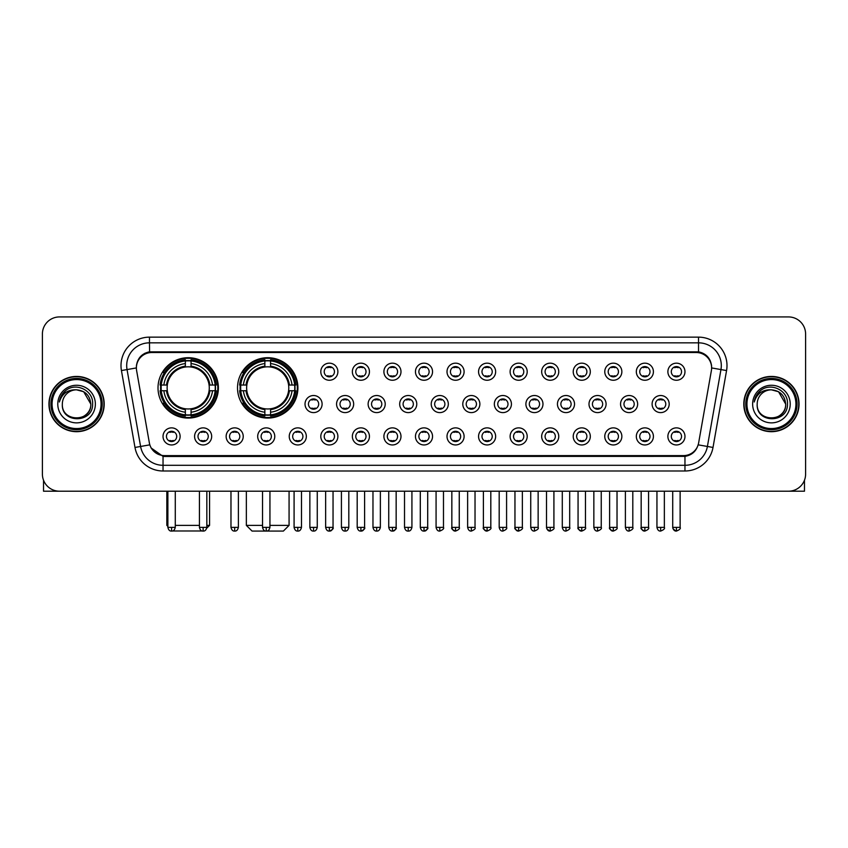 <?xml version="1.0" encoding="UTF-8"?>
<svg xmlns="http://www.w3.org/2000/svg" width="848" height="848" viewBox="0 0 848 848"><rect width="100%" height="100%" fill="white"/><g stroke="black" fill="none" stroke-linecap="round" stroke-linejoin="round"><path stroke-width="1.27" d="M237.525 387.886A30.189 30.189 0 0 0 267.714 418.075A30.189 30.189 0 0 0 297.902 387.886A30.189 30.189 0 0 0 267.714 357.708A30.189 30.189 0 0 0 237.525 387.886M158.014 387.886A30.189 30.189 0 0 0 188.203 418.075A30.189 30.189 0 0 0 218.392 387.886A30.189 30.189 0 0 0 188.203 357.708A30.189 30.189 0 0 0 158.014 387.886M211.671 436.413A8.544 8.544 0 0 1 203.128 444.956A8.544 8.544 0 0 1 194.584 436.413A8.544 8.544 0 0 1 203.128 427.869A8.544 8.544 0 0 1 211.671 436.413M197.997 436.413A5.13 5.13 0 0 0 203.128 441.543A5.13 5.13 0 0 0 208.258 436.413A5.13 5.13 0 0 0 203.128 431.293A5.13 5.13 0 0 0 197.997 436.413M243.228 436.413A8.544 8.544 0 0 1 234.684 444.956A8.544 8.544 0 0 1 226.14 436.413A8.544 8.544 0 0 1 234.684 427.869A8.544 8.544 0 0 1 243.228 436.413M229.554 436.413A5.13 5.13 0 0 0 234.684 441.543A5.13 5.13 0 0 0 239.804 436.413A5.13 5.13 0 0 0 234.684 431.293A5.13 5.13 0 0 0 229.554 436.413M274.773 436.413A8.544 8.544 0 0 1 266.23 444.956A8.544 8.544 0 0 1 257.686 436.413A8.544 8.544 0 0 1 266.23 427.869A8.544 8.544 0 0 1 274.773 436.413M261.11 436.413A5.13 5.13 0 0 0 266.23 441.543A5.13 5.13 0 0 0 271.36 436.413A5.13 5.13 0 0 0 266.23 431.293A5.13 5.13 0 0 0 261.11 436.413M306.329 436.413A8.544 8.544 0 0 1 297.786 444.956A8.544 8.544 0 0 1 289.242 436.413A8.544 8.544 0 0 1 297.786 427.869A8.544 8.544 0 0 1 306.329 436.413M292.666 436.413A5.13 5.13 0 0 0 297.786 441.543A5.13 5.13 0 0 0 302.916 436.413A5.13 5.13 0 0 0 297.786 431.293A5.13 5.13 0 0 0 292.666 436.413M337.886 436.413A8.544 8.544 0 0 1 329.342 444.956A8.544 8.544 0 0 1 320.798 436.413A8.544 8.544 0 0 1 329.342 427.869A8.544 8.544 0 0 1 337.886 436.413M324.212 436.413A5.13 5.13 0 0 0 329.342 441.543A5.13 5.13 0 0 0 334.462 436.413A5.13 5.13 0 0 0 329.342 431.293A5.13 5.13 0 0 0 324.212 436.413M369.442 436.413A8.544 8.544 0 0 1 360.898 444.956A8.544 8.544 0 0 1 352.355 436.413A8.544 8.544 0 0 1 360.898 427.869A8.544 8.544 0 0 1 369.442 436.413M355.768 436.413A5.13 5.13 0 0 0 360.898 441.543A5.13 5.13 0 0 0 366.018 436.413A5.13 5.13 0 0 0 360.898 431.293A5.13 5.13 0 0 0 355.768 436.413M400.987 436.413A8.544 8.544 0 0 1 392.444 444.956A8.544 8.544 0 0 1 383.9 436.413A8.544 8.544 0 0 1 392.444 427.869A8.544 8.544 0 0 1 400.987 436.413M387.324 436.413A5.13 5.13 0 0 0 392.444 441.543A5.13 5.13 0 0 0 397.574 436.413A5.13 5.13 0 0 0 392.444 431.293A5.13 5.13 0 0 0 387.324 436.413M432.544 436.413A8.544 8.544 0 0 1 424 444.956A8.544 8.544 0 0 1 415.456 436.413A8.544 8.544 0 0 1 424 427.869A8.544 8.544 0 0 1 432.544 436.413M418.87 436.413A5.13 5.13 0 0 0 424 441.543A5.13 5.13 0 0 0 429.13 436.413A5.13 5.13 0 0 0 424 431.293A5.13 5.13 0 0 0 418.87 436.413M464.1 436.413A8.544 8.544 0 0 1 455.556 444.956A8.544 8.544 0 0 1 447.013 436.413A8.544 8.544 0 0 1 455.556 427.869A8.544 8.544 0 0 1 464.1 436.413M450.426 436.413A5.13 5.13 0 0 0 455.556 441.543A5.13 5.13 0 0 0 460.676 436.413A5.13 5.13 0 0 0 455.556 431.293A5.13 5.13 0 0 0 450.426 436.413M495.645 436.413A8.544 8.544 0 0 1 487.102 444.956A8.544 8.544 0 0 1 478.558 436.413A8.544 8.544 0 0 1 487.102 427.869A8.544 8.544 0 0 1 495.645 436.413M481.982 436.413A5.13 5.13 0 0 0 487.102 441.543A5.13 5.13 0 0 0 492.232 436.413A5.13 5.13 0 0 0 487.102 431.293A5.13 5.13 0 0 0 481.982 436.413M527.202 436.413A8.544 8.544 0 0 1 518.658 444.956A8.544 8.544 0 0 1 510.114 436.413A8.544 8.544 0 0 1 518.658 427.869A8.544 8.544 0 0 1 527.202 436.413M513.538 436.413A5.13 5.13 0 0 0 518.658 441.543A5.13 5.13 0 0 0 523.788 436.413A5.13 5.13 0 0 0 518.658 431.293A5.13 5.13 0 0 0 513.538 436.413M558.758 436.413A8.544 8.544 0 0 1 550.214 444.956A8.544 8.544 0 0 1 541.671 436.413A8.544 8.544 0 0 1 550.214 427.869A8.544 8.544 0 0 1 558.758 436.413M545.084 436.413A5.13 5.13 0 0 0 550.214 441.543A5.13 5.13 0 0 0 555.334 436.413A5.13 5.13 0 0 0 550.214 431.293A5.13 5.13 0 0 0 545.084 436.413M590.314 436.413A8.544 8.544 0 0 1 581.77 444.956A8.544 8.544 0 0 1 573.227 436.413A8.544 8.544 0 0 1 581.77 427.869A8.544 8.544 0 0 1 590.314 436.413M576.64 436.413A5.13 5.13 0 0 0 581.77 441.543A5.13 5.13 0 0 0 586.89 436.413A5.13 5.13 0 0 0 581.77 431.293A5.13 5.13 0 0 0 576.64 436.413M621.86 436.413A8.544 8.544 0 0 1 613.316 444.956A8.544 8.544 0 0 1 604.772 436.413A8.544 8.544 0 0 1 613.316 427.869A8.544 8.544 0 0 1 621.86 436.413M608.196 436.413A5.13 5.13 0 0 0 613.316 441.543A5.13 5.13 0 0 0 618.446 436.413A5.13 5.13 0 0 0 613.316 431.293A5.13 5.13 0 0 0 608.196 436.413M653.416 436.413A8.544 8.544 0 0 1 644.872 444.956A8.544 8.544 0 0 1 636.329 436.413A8.544 8.544 0 0 1 644.872 427.869A8.544 8.544 0 0 1 653.416 436.413M639.742 436.413A5.13 5.13 0 0 0 644.872 441.543A5.13 5.13 0 0 0 650.003 436.413A5.13 5.13 0 0 0 644.872 431.293A5.13 5.13 0 0 0 639.742 436.413M684.972 436.413A8.544 8.544 0 0 1 676.428 444.956A8.544 8.544 0 0 1 667.885 436.413A8.544 8.544 0 0 1 676.428 427.869A8.544 8.544 0 0 1 684.972 436.413M671.298 436.413A5.13 5.13 0 0 0 676.428 441.543A5.13 5.13 0 0 0 681.548 436.413A5.13 5.13 0 0 0 676.428 431.293A5.13 5.13 0 0 0 671.298 436.413M180.115 436.413A8.544 8.544 0 0 1 171.572 444.956A8.544 8.544 0 0 1 163.028 436.413A8.544 8.544 0 0 1 171.572 427.869A8.544 8.544 0 0 1 180.115 436.413M166.452 436.413A5.13 5.13 0 0 0 171.572 441.543A5.13 5.13 0 0 0 176.702 436.413A5.13 5.13 0 0 0 171.572 431.293A5.13 5.13 0 0 0 166.452 436.413M322.102 404.061A8.544 8.544 0 0 1 313.559 412.605A8.544 8.544 0 0 1 305.026 404.061A8.544 8.544 0 0 1 313.559 395.518A8.544 8.544 0 0 1 322.102 404.061M308.439 404.061A5.13 5.13 0 0 0 313.559 409.192A5.13 5.13 0 0 0 318.689 404.061A5.13 5.13 0 0 0 313.559 398.942A5.13 5.13 0 0 0 308.439 404.061M353.658 404.061A8.544 8.544 0 0 1 345.115 412.605A8.544 8.544 0 0 1 336.571 404.061A8.544 8.544 0 0 1 345.115 395.518A8.544 8.544 0 0 1 353.658 404.061M339.995 404.061A5.13 5.13 0 0 0 345.115 409.192A5.13 5.13 0 0 0 350.245 404.061A5.13 5.13 0 0 0 345.115 398.942A5.13 5.13 0 0 0 339.995 404.061M385.215 404.061A8.544 8.544 0 0 1 376.671 412.605A8.544 8.544 0 0 1 368.127 404.061A8.544 8.544 0 0 1 376.671 395.518A8.544 8.544 0 0 1 385.215 404.061M371.541 404.061A5.13 5.13 0 0 0 376.671 409.192A5.13 5.13 0 0 0 381.801 404.061A5.13 5.13 0 0 0 376.671 398.942A5.13 5.13 0 0 0 371.541 404.061M416.771 404.061A8.544 8.544 0 0 1 408.227 412.605A8.544 8.544 0 0 1 399.684 404.061A8.544 8.544 0 0 1 408.227 395.518A8.544 8.544 0 0 1 416.771 404.061M403.097 404.061A5.13 5.13 0 0 0 408.227 409.192A5.13 5.13 0 0 0 413.347 404.061A5.13 5.13 0 0 0 408.227 398.942A5.13 5.13 0 0 0 403.097 404.061M448.316 404.061A8.544 8.544 0 0 1 439.773 412.605A8.544 8.544 0 0 1 431.229 404.061A8.544 8.544 0 0 1 439.773 395.518A8.544 8.544 0 0 1 448.316 404.061M434.653 404.061A5.13 5.13 0 0 0 439.773 409.192A5.13 5.13 0 0 0 444.903 404.061A5.13 5.13 0 0 0 439.773 398.942A5.13 5.13 0 0 0 434.653 404.061M479.873 404.061A8.544 8.544 0 0 1 471.329 412.605A8.544 8.544 0 0 1 462.785 404.061A8.544 8.544 0 0 1 471.329 395.518A8.544 8.544 0 0 1 479.873 404.061M466.199 404.061A5.13 5.13 0 0 0 471.329 409.192A5.13 5.13 0 0 0 476.459 404.061A5.13 5.13 0 0 0 471.329 398.942A5.13 5.13 0 0 0 466.199 404.061M511.429 404.061A8.544 8.544 0 0 1 502.885 412.605A8.544 8.544 0 0 1 494.342 404.061A8.544 8.544 0 0 1 502.885 395.518A8.544 8.544 0 0 1 511.429 404.061M497.755 404.061A5.13 5.13 0 0 0 502.885 409.192A5.13 5.13 0 0 0 508.005 404.061A5.13 5.13 0 0 0 502.885 398.942A5.13 5.13 0 0 0 497.755 404.061M542.974 404.061A8.544 8.544 0 0 1 534.441 412.605A8.544 8.544 0 0 1 525.898 404.061A8.544 8.544 0 0 1 534.441 395.518A8.544 8.544 0 0 1 542.974 404.061M529.311 404.061A5.13 5.13 0 0 0 534.441 409.192A5.13 5.13 0 0 0 539.561 404.061A5.13 5.13 0 0 0 534.441 398.942A5.13 5.13 0 0 0 529.311 404.061M574.531 404.061A8.544 8.544 0 0 1 565.987 412.605A8.544 8.544 0 0 1 557.443 404.061A8.544 8.544 0 0 1 565.987 395.518A8.544 8.544 0 0 1 574.531 404.061M560.867 404.061A5.13 5.13 0 0 0 565.987 409.192A5.13 5.13 0 0 0 571.117 404.061A5.13 5.13 0 0 0 565.987 398.942A5.13 5.13 0 0 0 560.867 404.061M606.087 404.061A8.544 8.544 0 0 1 597.543 412.605A8.544 8.544 0 0 1 589 404.061A8.544 8.544 0 0 1 597.543 395.518A8.544 8.544 0 0 1 606.087 404.061M592.413 404.061A5.13 5.13 0 0 0 597.543 409.192A5.13 5.13 0 0 0 602.674 404.061A5.13 5.13 0 0 0 597.543 398.942A5.13 5.13 0 0 0 592.413 404.061M637.643 404.061A8.544 8.544 0 0 1 629.099 412.605A8.544 8.544 0 0 1 620.556 404.061A8.544 8.544 0 0 1 629.099 395.518A8.544 8.544 0 0 1 637.643 404.061M623.969 404.061A5.13 5.13 0 0 0 629.099 409.192A5.13 5.13 0 0 0 634.219 404.061A5.13 5.13 0 0 0 629.099 398.942A5.13 5.13 0 0 0 623.969 404.061M669.189 404.061A8.544 8.544 0 0 1 660.645 412.605A8.544 8.544 0 0 1 652.101 404.061A8.544 8.544 0 0 1 660.645 395.518A8.544 8.544 0 0 1 669.189 404.061M655.525 404.061A5.13 5.13 0 0 0 660.645 409.192A5.13 5.13 0 0 0 665.775 404.061A5.13 5.13 0 0 0 660.645 398.942A5.13 5.13 0 0 0 655.525 404.061M337.886 371.71A8.544 8.544 0 0 1 329.342 380.254A8.544 8.544 0 0 1 320.798 371.71A8.544 8.544 0 0 1 329.342 363.167A8.544 8.544 0 0 1 337.886 371.71M324.212 371.71A5.13 5.13 0 0 0 329.342 376.841A5.13 5.13 0 0 0 334.462 371.71A5.13 5.13 0 0 0 329.342 366.59A5.13 5.13 0 0 0 324.212 371.71M369.442 371.71A8.544 8.544 0 0 1 360.898 380.254A8.544 8.544 0 0 1 352.355 371.71A8.544 8.544 0 0 1 360.898 363.167A8.544 8.544 0 0 1 369.442 371.71M355.768 371.71A5.13 5.13 0 0 0 360.898 376.841A5.13 5.13 0 0 0 366.018 371.71A5.13 5.13 0 0 0 360.898 366.59A5.13 5.13 0 0 0 355.768 371.71M400.987 371.71A8.544 8.544 0 0 1 392.444 380.254A8.544 8.544 0 0 1 383.9 371.71A8.544 8.544 0 0 1 392.444 363.167A8.544 8.544 0 0 1 400.987 371.71M387.324 371.71A5.13 5.13 0 0 0 392.444 376.841A5.13 5.13 0 0 0 397.574 371.71A5.13 5.13 0 0 0 392.444 366.59A5.13 5.13 0 0 0 387.324 371.71M432.544 371.71A8.544 8.544 0 0 1 424 380.254A8.544 8.544 0 0 1 415.456 371.71A8.544 8.544 0 0 1 424 363.167A8.544 8.544 0 0 1 432.544 371.71M418.87 371.71A5.13 5.13 0 0 0 424 376.841A5.13 5.13 0 0 0 429.13 371.71A5.13 5.13 0 0 0 424 366.59A5.13 5.13 0 0 0 418.87 371.71M464.1 371.71A8.544 8.544 0 0 1 455.556 380.254A8.544 8.544 0 0 1 447.013 371.71A8.544 8.544 0 0 1 455.556 363.167A8.544 8.544 0 0 1 464.1 371.71M450.426 371.71A5.13 5.13 0 0 0 455.556 376.841A5.13 5.13 0 0 0 460.676 371.71A5.13 5.13 0 0 0 455.556 366.59A5.13 5.13 0 0 0 450.426 371.71M495.645 371.71A8.544 8.544 0 0 1 487.102 380.254A8.544 8.544 0 0 1 478.558 371.71A8.544 8.544 0 0 1 487.102 363.167A8.544 8.544 0 0 1 495.645 371.71M481.982 371.71A5.13 5.13 0 0 0 487.102 376.841A5.13 5.13 0 0 0 492.232 371.71A5.13 5.13 0 0 0 487.102 366.59A5.13 5.13 0 0 0 481.982 371.71M527.202 371.71A8.544 8.544 0 0 1 518.658 380.254A8.544 8.544 0 0 1 510.114 371.71A8.544 8.544 0 0 1 518.658 363.167A8.544 8.544 0 0 1 527.202 371.71M513.538 371.71A5.13 5.13 0 0 0 518.658 376.841A5.13 5.13 0 0 0 523.788 371.71A5.13 5.13 0 0 0 518.658 366.59A5.13 5.13 0 0 0 513.538 371.71M558.758 371.71A8.544 8.544 0 0 1 550.214 380.254A8.544 8.544 0 0 1 541.671 371.71A8.544 8.544 0 0 1 550.214 363.167A8.544 8.544 0 0 1 558.758 371.71M545.084 371.71A5.13 5.13 0 0 0 550.214 376.841A5.13 5.13 0 0 0 555.334 371.71A5.13 5.13 0 0 0 550.214 366.59A5.13 5.13 0 0 0 545.084 371.71M590.314 371.71A8.544 8.544 0 0 1 581.77 380.254A8.544 8.544 0 0 1 573.227 371.71A8.544 8.544 0 0 1 581.77 363.167A8.544 8.544 0 0 1 590.314 371.71M576.64 371.71A5.13 5.13 0 0 0 581.77 376.841A5.13 5.13 0 0 0 586.89 371.71A5.13 5.13 0 0 0 581.77 366.59A5.13 5.13 0 0 0 576.64 371.71M621.86 371.71A8.544 8.544 0 0 1 613.316 380.254A8.544 8.544 0 0 1 604.772 371.71A8.544 8.544 0 0 1 613.316 363.167A8.544 8.544 0 0 1 621.86 371.71M608.196 371.71A5.13 5.13 0 0 0 613.316 376.841A5.13 5.13 0 0 0 618.446 371.71A5.13 5.13 0 0 0 613.316 366.59A5.13 5.13 0 0 0 608.196 371.71M653.416 371.71A8.544 8.544 0 0 1 644.872 380.254A8.544 8.544 0 0 1 636.329 371.71A8.544 8.544 0 0 1 644.872 363.167A8.544 8.544 0 0 1 653.416 371.71M639.742 371.71A5.13 5.13 0 0 0 644.872 376.841A5.13 5.13 0 0 0 650.003 371.71A5.13 5.13 0 0 0 644.872 366.59A5.13 5.13 0 0 0 639.742 371.71M684.972 371.71A8.544 8.544 0 0 1 676.428 380.254A8.544 8.544 0 0 1 667.885 371.71A8.544 8.544 0 0 1 676.428 363.167A8.544 8.544 0 0 1 684.972 371.71M671.298 371.71A5.13 5.13 0 0 0 676.428 376.841A5.13 5.13 0 0 0 681.548 371.71A5.13 5.13 0 0 0 676.428 366.59A5.13 5.13 0 0 0 671.298 371.71M136.613 370.565A15.381 15.381 0 0 1 151.75 352.524L696.25 352.524A15.381 15.381 0 0 1 711.387 370.565L698.635 442.9A15.381 15.381 0 0 1 683.488 455.609L164.512 455.609A15.381 15.381 0 0 1 149.365 442.9L136.613 370.565M160.728 390.737A27.624 27.624 0 0 1 160.728 385.045M240.238 390.737A27.624 27.624 0 0 1 240.238 385.045M48.951 404.061A27.624 27.624 0 0 0 76.574 431.685A27.624 27.624 0 0 0 104.198 404.061A27.624 27.624 0 0 0 76.574 376.438A27.624 27.624 0 0 0 48.951 404.061M743.802 404.061A27.624 27.624 0 0 0 771.426 431.685A27.624 27.624 0 0 0 799.049 404.061A27.624 27.624 0 0 0 771.426 376.438A27.624 27.624 0 0 0 743.802 404.061M136.443 365.626L136.401 367.926L136.443 365.626C137.63 358.047 141.976 353.457 149.471 351.835L698.529 351.835C706.013 353.446 710.359 358.036 711.557 365.626L711.599 367.926M149.471 337.144L698.529 337.144A28.482 28.482 0 0 1 726.566 370.565L713.009 447.458A28.482 28.482 0 0 1 684.961 470.99L163.039 470.99A28.482 28.482 0 0 1 134.991 447.458L121.434 370.565A28.482 28.482 0 0 1 149.471 337.144L149.471 342.836L698.529 342.836A22.779 22.779 0 0 1 720.959 369.58L707.402 446.461A22.779 22.779 0 0 1 684.961 465.298L163.039 465.298A22.779 22.779 0 0 1 140.598 446.461L127.041 369.58A22.779 22.779 0 0 1 149.471 342.836L149.598 351.814M140.545 356.51L144.637 353.415M144.775 353.34L148.75 351.962M684.961 470.99L684.961 456.362C691.735 455.238 696.113 451.39 698.105 444.829C696.123 451.39 691.745 455.228 684.961 456.362L164.809 456.468L163.039 456.362L151.039 447.924M710.083 360.347L711.557 365.626M805.6 334.006A17.087 17.087 0 0 0 788.513 316.929L59.487 316.929A17.087 17.087 0 0 0 42.4 334.006L42.4 474.117A17.087 17.087 0 0 0 59.487 491.204L788.513 491.204A17.087 17.087 0 0 0 805.6 474.117L805.6 334.006L805.6 474.117M698.169 444.84L707.402 446.461L720.959 369.58L726.566 370.565M42.4 334.006L42.4 474.117M788.513 316.929L59.487 316.929M59.487 491.204L788.513 491.204M43.534 480.254L43.534 491.204L109.604 491.204M101.06 404.061A24.486 24.486 0 0 0 76.574 379.575A24.486 24.486 0 0 0 52.078 404.061A24.486 24.486 0 0 0 76.574 428.558A24.486 24.486 0 0 0 101.06 404.061M102.205 404.061A25.631 25.631 0 0 0 76.574 378.431A25.631 25.631 0 0 0 50.944 404.061A25.631 25.631 0 0 0 76.574 429.692A25.631 25.631 0 0 0 102.205 404.061M103.912 404.061A27.337 27.337 0 0 0 76.574 376.724A27.337 27.337 0 0 0 49.237 404.061A27.337 27.337 0 0 0 76.574 431.409A27.337 27.337 0 0 0 103.912 404.061M90.81 404.061C89.962 395.412 85.224 390.674 76.574 389.826L83.698 391.734L90.81 404.061L83.698 391.734L76.574 389.826L83.698 391.734L90.81 404.061L83.698 391.734L76.574 389.826L83.698 391.734L90.81 404.061C91.679 422.431 61.459 422.431 62.339 404.061C61.067 423.83 93.28 423.385 92.612 404.061C93.672 390.504 75.896 381.886 65.656 390.621C62.084 393.599 59.996 397.394 59.381 401.994C62.063 393.514 67.798 389.455 76.574 389.826L83.698 391.734L90.81 404.061C91.679 422.431 61.459 422.431 62.339 404.061C61.459 422.431 91.679 422.431 90.81 404.061C91.679 422.431 61.459 422.431 62.339 404.061C61.459 422.431 91.679 422.431 90.81 404.061C91.679 422.431 61.459 422.431 62.339 404.061C61.459 422.431 91.679 422.431 90.81 404.061C91.679 422.431 61.459 422.431 62.339 404.061C61.459 422.431 91.679 422.431 90.81 404.061C91.679 422.431 61.459 422.431 62.339 404.061C61.459 422.431 91.679 422.431 90.81 404.061C91.679 422.431 61.459 422.431 62.339 404.061C61.459 422.431 91.679 422.431 90.81 404.061C91.679 422.431 61.459 422.431 62.339 404.061A14.236 14.236 0 0 1 76.574 389.826L83.698 391.734L90.81 404.061C91.383 415.117 77.168 422.463 68.497 415.796M57.781 404.061A18.794 18.794 0 0 0 76.574 422.866A18.794 18.794 0 0 0 95.368 404.061A18.794 18.794 0 0 0 76.574 385.268A18.794 18.794 0 0 0 57.781 404.061M65.646 390.621L61.448 395.613M61.194 396.101L61.565 395.412L61.194 396.101M203.965 530.975L172.441 530.975M175.282 525.378L199.428 525.378M206.827 525.378L209.562 525.378L206.732 528.209M191.054 414.852L191.054 415.997A28.249 28.249 0 0 0 216.314 390.737L215.169 390.737A27.115 27.115 0 0 1 191.054 414.852L191.054 412.213A24.486 24.486 0 0 0 212.53 390.737L209.085 390.737A21.073 21.073 0 0 0 191.054 367.014L191.054 360.93A27.115 27.115 0 0 1 215.169 385.045L216.314 385.045A28.249 28.249 0 0 0 191.054 359.785L191.054 360.93M161.247 390.737L160.102 390.737A28.249 28.249 0 0 0 185.362 415.997L185.362 414.852A27.115 27.115 0 0 1 161.247 390.737L163.876 390.737A24.486 24.486 0 0 0 185.362 412.213L185.362 408.768A21.073 21.073 0 0 0 209.085 390.737L209.922 390.737A21.91 21.91 0 0 1 191.054 409.616L191.054 412.213M185.362 360.93L185.362 359.785A28.249 28.249 0 0 0 160.102 385.045L161.247 385.045A27.115 27.115 0 0 1 185.362 360.93L185.362 363.569A24.486 24.486 0 0 0 163.876 385.045L167.321 385.045A21.073 21.073 0 0 0 185.362 408.768L185.362 409.616A21.91 21.91 0 0 1 166.484 390.737L163.876 390.737M161.3 390.737A27.051 27.051 0 0 1 161.3 385.045M191.054 360.983A27.051 27.051 0 0 0 185.362 360.983M215.106 385.045A27.051 27.051 0 0 1 215.106 390.737M215.169 385.045L212.53 385.045A24.486 24.486 0 0 0 191.054 363.569M212.53 390.737L215.169 390.737M185.362 412.213L185.362 414.852M209.085 385.045L212.53 385.045M209.085 390.737A21.073 21.073 0 0 1 191.054 408.768L191.054 409.616M185.362 408.768A21.073 21.073 0 0 1 167.321 390.737L166.484 390.737M191.054 414.789A27.051 27.051 0 0 1 185.362 414.789M163.876 385.045L161.247 385.045M185.362 366.972L185.362 363.569M191.054 367.014A21.073 21.073 0 0 0 167.321 385.045L166.484 385.045A21.91 21.91 0 0 1 185.362 366.166M191.054 366.972L191.054 366.166A21.91 21.91 0 0 1 209.922 385.045M166.844 491.204L166.844 525.378L167.872 525.378M164.512 372.516L162.89 372.516A29.616 29.616 0 0 1 217.819 387.886A29.616 29.616 0 0 1 162.89 403.266L164.512 403.266M269.94 525.378L289.073 525.378L283.38 531.071L252.057 531.071L246.355 525.378L262.53 525.378M270.565 414.852L270.565 415.997A28.249 28.249 0 0 0 295.825 390.737L294.68 390.737A27.115 27.115 0 0 1 270.565 414.852L270.565 412.213A24.486 24.486 0 0 0 292.041 390.737L288.596 390.737A21.073 21.073 0 0 0 270.565 367.014L270.565 360.93A27.115 27.115 0 0 1 294.68 385.045L295.825 385.045A28.249 28.249 0 0 0 270.565 359.785L270.565 360.93M240.758 390.737L239.613 390.737A28.249 28.249 0 0 0 264.862 415.997L264.862 414.852A27.115 27.115 0 0 1 240.758 390.737L243.387 390.737A24.486 24.486 0 0 0 264.862 412.213L264.862 408.768A21.073 21.073 0 0 0 288.596 390.737L289.433 390.737A21.91 21.91 0 0 1 270.565 409.616L270.565 412.213M264.862 360.93L264.862 359.785A28.249 28.249 0 0 0 239.613 385.045L240.758 385.045A27.115 27.115 0 0 1 264.862 360.93L264.862 363.569A24.486 24.486 0 0 0 243.387 385.045L246.832 385.045A21.073 21.073 0 0 0 264.862 408.768L264.862 409.616A21.91 21.91 0 0 1 245.994 390.737L243.387 390.737M240.811 390.737A27.051 27.051 0 0 1 240.811 385.045M270.565 360.983A27.051 27.051 0 0 0 264.862 360.983M294.616 385.045A27.051 27.051 0 0 1 294.616 390.737M294.68 385.045L292.041 385.045A24.486 24.486 0 0 0 270.565 363.569M292.041 390.737L294.68 390.737M264.862 412.213L264.862 414.852M288.596 385.045L292.041 385.045M288.596 390.737A21.073 21.073 0 0 1 270.565 408.768L270.565 409.616M264.862 408.768A21.073 21.073 0 0 1 246.832 390.737L245.994 390.737M270.565 414.789A27.051 27.051 0 0 1 264.862 414.789M243.387 385.045L240.758 385.045M264.862 366.972L264.862 363.569M270.565 367.014A21.073 21.073 0 0 0 246.832 385.045L245.994 385.045A21.91 21.91 0 0 1 264.862 366.166M270.565 366.972L270.565 366.166A21.91 21.91 0 0 1 289.433 385.045M244.023 372.516L242.401 372.516A29.616 29.616 0 0 1 297.33 387.886A29.616 29.616 0 0 1 242.401 403.266L244.023 403.266M327.635 376.544L327.635 375.738A4.367 4.367 0 0 0 331.049 375.738L331.049 376.544M331.049 366.887L331.049 367.693A4.367 4.367 0 0 0 327.635 367.693L327.635 366.887M359.181 376.544L359.181 375.738A4.367 4.367 0 0 0 362.605 375.738L362.605 376.544M362.605 366.887L362.605 367.693A4.367 4.367 0 0 0 359.181 367.693L359.181 366.887M390.737 376.544L390.737 375.738A4.367 4.367 0 0 0 394.15 375.738L394.15 376.544M394.15 366.887L394.15 367.693A4.367 4.367 0 0 0 390.737 367.693L390.737 366.887M422.293 376.544L422.293 375.738A4.367 4.367 0 0 0 425.707 375.738L425.707 376.544M425.707 366.887L425.707 367.693A4.367 4.367 0 0 0 422.293 367.693L422.293 366.887M453.85 376.544L453.85 375.738A4.367 4.367 0 0 0 457.263 375.738L457.263 376.544M457.263 366.887L457.263 367.693A4.367 4.367 0 0 0 453.85 367.693L453.85 366.887M485.395 376.544L485.395 375.738A4.367 4.367 0 0 0 488.819 375.738L488.819 376.544M488.819 366.887L488.819 367.693A4.367 4.367 0 0 0 485.395 367.693L485.395 366.887M516.951 376.544L516.951 375.738A4.367 4.367 0 0 0 520.365 375.738L520.365 376.544M520.365 366.887L520.365 367.693A4.367 4.367 0 0 0 516.951 367.693L516.951 366.887M548.508 376.544L548.508 375.738A4.367 4.367 0 0 0 551.921 375.738L551.921 376.544M551.921 366.887L551.921 367.693A4.367 4.367 0 0 0 548.508 367.693L548.508 366.887M580.053 376.544L580.053 375.738A4.367 4.367 0 0 0 583.477 375.738L583.477 376.544M583.477 366.887L583.477 367.693A4.367 4.367 0 0 0 580.053 367.693L580.053 366.887M611.609 376.544L611.609 375.738A4.367 4.367 0 0 0 615.023 375.738L615.023 376.544M615.023 366.887L615.023 367.693A4.367 4.367 0 0 0 611.609 367.693L611.609 366.887M643.166 376.544L643.166 375.738A4.367 4.367 0 0 0 646.579 375.738L646.579 376.544M646.579 366.887L646.579 367.693A4.367 4.367 0 0 0 643.166 367.693L643.166 366.887M674.722 376.544L674.722 375.738A4.367 4.367 0 0 0 678.135 375.738L678.135 376.544M678.135 366.887L678.135 367.693A4.367 4.367 0 0 0 674.722 367.693L674.722 366.887M311.852 408.895L311.852 408.089A4.367 4.367 0 0 0 315.276 408.089L315.276 408.895M315.276 399.228L315.276 400.044A4.367 4.367 0 0 0 311.852 400.044L311.852 399.228M343.408 408.895L343.408 408.089A4.367 4.367 0 0 0 346.821 408.089L346.821 408.895M346.821 399.228L346.821 400.044A4.367 4.367 0 0 0 343.408 400.044L343.408 399.228M374.964 408.895L374.964 408.089A4.367 4.367 0 0 0 378.378 408.089L378.378 408.895M378.378 399.228L378.378 400.044A4.367 4.367 0 0 0 374.964 400.044L374.964 399.228M406.51 408.895L406.51 408.089A4.367 4.367 0 0 0 409.934 408.089L409.934 408.895M409.934 399.228L409.934 400.044A4.367 4.367 0 0 0 406.51 400.044L406.51 399.228M438.066 408.895L438.066 408.089A4.367 4.367 0 0 0 441.49 408.089L441.49 408.895M441.49 399.228L441.49 400.044A4.367 4.367 0 0 0 438.066 400.044L438.066 399.228M469.622 408.895L469.622 408.089A4.367 4.367 0 0 0 473.036 408.089L473.036 408.895M473.036 399.228L473.036 400.044A4.367 4.367 0 0 0 469.622 400.044L469.622 399.228M501.179 408.895L501.179 408.089A4.367 4.367 0 0 0 504.592 408.089L504.592 408.895M504.592 399.228L504.592 400.044A4.367 4.367 0 0 0 501.179 400.044L501.179 399.228M532.724 408.895L532.724 408.089A4.367 4.367 0 0 0 536.148 408.089L536.148 408.895M536.148 399.228L536.148 400.044A4.367 4.367 0 0 0 532.724 400.044L532.724 399.228M564.28 408.895L564.28 408.089A4.367 4.367 0 0 0 567.694 408.089L567.694 408.895M567.694 399.228L567.694 400.044A4.367 4.367 0 0 0 564.28 400.044L564.28 399.228M595.837 408.895L595.837 408.089A4.367 4.367 0 0 0 599.25 408.089L599.25 408.895M599.25 399.228L599.25 400.044A4.367 4.367 0 0 0 595.837 400.044L595.837 399.228M627.382 408.895L627.382 408.089A4.367 4.367 0 0 0 630.806 408.089L630.806 408.895M630.806 399.228L630.806 400.044A4.367 4.367 0 0 0 627.382 400.044L627.382 399.228M658.938 408.895L658.938 408.089A4.367 4.367 0 0 0 662.362 408.089L662.362 408.895M662.362 399.228L662.362 400.044A4.367 4.367 0 0 0 658.938 400.044L658.938 399.228M169.865 441.246L169.865 440.441A4.367 4.367 0 0 0 173.278 440.441L173.278 441.246M173.278 431.579L173.278 432.395A4.367 4.367 0 0 0 169.865 432.395L169.865 431.579M804.466 480.254L804.466 491.204L738.396 491.204M795.922 404.061A24.486 24.486 0 0 0 771.426 379.575A24.486 24.486 0 0 0 746.94 404.061A24.486 24.486 0 0 0 771.426 428.558A24.486 24.486 0 0 0 795.922 404.061M797.056 404.061A25.631 25.631 0 0 0 771.426 378.431A25.631 25.631 0 0 0 745.795 404.061A25.631 25.631 0 0 0 771.426 429.692A25.631 25.631 0 0 0 797.056 404.061M798.763 404.061A27.337 27.337 0 0 0 771.426 376.724A27.337 27.337 0 0 0 744.088 404.061A27.337 27.337 0 0 0 771.426 431.409A27.337 27.337 0 0 0 798.763 404.061M757.19 404.061A14.236 14.236 0 0 1 771.426 389.826L778.549 391.734L785.661 404.061L778.549 391.734L771.426 389.826L778.549 391.734L785.661 404.061L778.549 391.734L771.426 389.826L778.549 391.734L785.661 404.061L778.549 391.734L771.426 389.826L778.549 391.734L785.661 404.061C786.541 422.431 756.321 422.431 757.19 404.061C755.918 423.83 788.131 423.385 787.463 404.061C788.523 390.504 770.747 381.886 760.508 390.621C756.935 393.599 754.847 397.394 754.232 401.994C756.914 393.514 762.649 389.455 771.426 389.826L778.549 391.734L785.661 404.061C786.541 422.431 756.321 422.431 757.19 404.061C756.321 422.431 786.541 422.431 785.661 404.061C786.541 422.431 756.321 422.431 757.19 404.061C756.321 422.431 786.541 422.431 785.661 404.061C786.541 422.431 756.321 422.431 757.19 404.061C756.321 422.431 786.541 422.431 785.661 404.061C786.541 422.431 756.321 422.431 757.19 404.061C756.321 422.431 786.541 422.431 785.661 404.061C786.541 422.431 756.321 422.431 757.19 404.061C756.321 422.431 786.541 422.431 785.661 404.061C786.234 415.117 772.019 422.463 763.348 415.796M771.426 389.826C780.075 390.674 784.824 395.412 785.661 404.061M752.632 404.061A18.794 18.794 0 0 0 771.426 422.866A18.794 18.794 0 0 0 790.219 404.061A18.794 18.794 0 0 0 771.426 385.268A18.794 18.794 0 0 0 752.632 404.061M760.508 390.621L756.31 395.613M756.045 396.101L756.427 395.412M201.421 441.246L201.421 440.441A4.367 4.367 0 0 0 204.834 440.441L204.834 441.246M204.834 431.579L204.834 432.395A4.367 4.367 0 0 0 201.421 432.395L201.421 431.579M232.977 441.246L232.977 440.441A4.367 4.367 0 0 0 236.391 440.441L236.391 441.246M236.391 431.579L236.391 432.395A4.367 4.367 0 0 0 232.977 432.395L232.977 431.579M264.523 441.246L264.523 440.441A4.367 4.367 0 0 0 267.947 440.441L267.947 441.246M267.947 431.579L267.947 432.395A4.367 4.367 0 0 0 264.523 432.395L264.523 431.579M296.079 441.246L296.079 440.441A4.367 4.367 0 0 0 299.492 440.441L299.492 441.246M299.492 431.579L299.492 432.395A4.367 4.367 0 0 0 296.079 432.395L296.079 431.579M327.635 441.246L327.635 440.441A4.367 4.367 0 0 0 331.049 440.441L331.049 441.246M331.049 431.579L331.049 432.395A4.367 4.367 0 0 0 327.635 432.395L327.635 431.579M359.181 441.246L359.181 440.441A4.367 4.367 0 0 0 362.605 440.441L362.605 441.246M362.605 431.579L362.605 432.395A4.367 4.367 0 0 0 359.181 432.395L359.181 431.579M390.737 441.246L390.737 440.441A4.367 4.367 0 0 0 394.15 440.441L394.15 441.246M394.15 431.579L394.15 432.395A4.367 4.367 0 0 0 390.737 432.395L390.737 431.579M422.293 441.246L422.293 440.441A4.367 4.367 0 0 0 425.707 440.441L425.707 441.246M425.707 431.579L425.707 432.395A4.367 4.367 0 0 0 422.293 432.395L422.293 431.579M453.85 441.246L453.85 440.441A4.367 4.367 0 0 0 457.263 440.441L457.263 441.246M457.263 431.579L457.263 432.395A4.367 4.367 0 0 0 453.85 432.395L453.85 431.579M485.395 441.246L485.395 440.441A4.367 4.367 0 0 0 488.819 440.441L488.819 441.246M488.819 431.579L488.819 432.395A4.367 4.367 0 0 0 485.395 432.395L485.395 431.579M516.951 441.246L516.951 440.441A4.367 4.367 0 0 0 520.365 440.441L520.365 441.246M520.365 431.579L520.365 432.395A4.367 4.367 0 0 0 516.951 432.395L516.951 431.579M548.508 441.246L548.508 440.441A4.367 4.367 0 0 0 551.921 440.441L551.921 441.246M551.921 431.579L551.921 432.395A4.367 4.367 0 0 0 548.508 432.395L548.508 431.579M580.053 441.246L580.053 440.441A4.367 4.367 0 0 0 583.477 440.441L583.477 441.246M583.477 431.579L583.477 432.395A4.367 4.367 0 0 0 580.053 432.395L580.053 431.579M611.609 441.246L611.609 440.441A4.367 4.367 0 0 0 615.023 440.441L615.023 441.246M615.023 431.579L615.023 432.395A4.367 4.367 0 0 0 611.609 432.395L611.609 431.579M643.166 441.246L643.166 440.441A4.367 4.367 0 0 0 646.579 440.441L646.579 441.246M646.579 431.579L646.579 432.395A4.367 4.367 0 0 0 643.166 432.395L643.166 431.579M674.722 441.246L674.722 440.441A4.367 4.367 0 0 0 678.135 440.441L678.135 441.246M678.135 431.579L678.135 432.395A4.367 4.367 0 0 0 674.722 432.395L674.722 431.579M698.529 337.144L698.529 351.835M121.434 370.565L127.041 369.58A22.779 22.779 0 0 1 126.691 365.626M127.041 369.58L136.38 367.926M163.039 470.99L163.039 456.362M134.991 447.458L149.831 444.84M711.62 367.926L720.959 369.58M707.402 446.461L713.009 447.458M185.362 415.054A27.306 27.306 0 0 0 191.054 415.054M215.36 390.737A27.306 27.306 0 0 0 215.36 385.045M191.054 360.729A27.306 27.306 0 0 0 185.362 360.729M264.862 415.054A27.306 27.306 0 0 0 270.565 415.054M294.871 390.737A27.306 27.306 0 0 0 294.871 385.045M270.565 360.729A27.306 27.306 0 0 0 264.862 360.729M313.559 527.371L309.859 527.371C310.506 530.011 311.746 531.251 313.559 531.071L313.559 527.371L317.269 527.371L317.269 491.204M345.115 527.371L341.415 527.371C342.062 530.011 343.292 531.251 345.115 531.071L345.115 527.371L348.814 527.371L348.814 491.204M376.671 527.371L372.972 527.371C373.618 530.011 374.848 531.251 376.671 531.071L376.671 527.371L380.37 527.371L380.37 491.204M408.227 527.371L404.517 527.371C405.164 530.011 406.404 531.251 408.227 531.071L408.227 527.371L411.927 527.371L411.927 491.204M439.773 527.371L436.073 527.371C436.72 530.011 437.95 531.251 439.773 531.071L439.773 527.371L443.483 527.371L443.483 491.204M471.329 527.371L467.63 527.371C468.276 530.011 469.506 531.251 471.329 531.071L471.329 527.371L475.028 527.371L475.028 491.204M502.885 527.371L499.186 527.371C499.822 530.011 501.062 531.251 502.885 531.071L502.885 527.371L506.585 527.371L506.585 491.204M534.441 527.371L530.731 527.371C531.378 530.011 532.618 531.251 534.441 531.071L534.441 527.371L538.141 527.371L538.141 491.204M565.987 527.371L562.288 527.371C562.934 530.011 564.164 531.251 565.987 531.071L565.987 527.371L569.686 527.371L569.686 491.204M597.543 527.371L593.844 527.371C594.49 530.011 595.72 531.251 597.543 531.071L597.543 527.371L601.243 527.371L601.243 491.204M629.099 527.371L625.389 527.371C626.036 530.011 627.276 531.251 629.099 531.071L629.099 527.371L632.799 527.371L632.799 491.204M660.645 527.371L656.946 527.371C657.592 530.011 658.822 531.251 660.645 531.071L660.645 527.371L664.355 527.371L664.355 491.204M171.572 527.371L167.872 527.371C168.519 530.011 169.748 531.251 171.572 531.071L171.572 527.371L175.282 527.371L175.282 491.204M203.128 527.371L199.428 527.371C200.075 530.011 201.305 531.251 203.128 531.071L203.128 527.371L206.827 527.371L206.827 491.204M234.684 527.371L230.974 527.371C231.621 530.011 232.861 531.251 234.684 531.071L234.684 527.371L238.383 527.371L238.383 491.204M266.23 527.371L262.53 527.371C263.177 530.011 264.417 531.251 266.23 531.071L266.23 527.371L269.94 527.371L269.94 491.204M297.786 527.371L294.086 527.371C294.733 530.011 295.963 531.251 297.786 531.071L297.786 527.371L301.485 527.371L301.485 491.204M329.342 527.371L325.643 527.371C326.289 530.011 327.519 531.251 329.342 531.071L329.342 527.371L333.041 527.371C333.794 528.558 332.564 529.788 329.342 531.071C331.165 531.251 332.395 530.011 333.041 527.371L333.041 491.204M360.898 527.371L357.188 527.371C357.835 530.011 359.075 531.251 360.898 531.071L360.898 527.371L364.598 527.371C365.35 528.558 364.11 529.788 360.898 531.071C362.711 531.251 363.951 530.011 364.598 527.371L364.598 491.204M392.444 527.371L388.744 527.371C389.391 530.011 390.621 531.251 392.444 531.071L392.444 527.371L396.154 527.371C396.896 528.558 395.666 529.788 392.444 531.071C394.267 531.251 395.507 530.011 396.154 527.371L396.154 491.204M424 527.371L420.301 527.371L420.301 491.204L420.301 527.371C420.947 530.011 422.177 531.251 424 531.071L424 527.371L427.699 527.371C428.452 528.558 427.222 529.788 424 531.071C425.823 531.251 427.053 530.011 427.699 527.371L427.699 491.204M455.556 527.371L451.846 527.371C451.104 528.558 452.334 529.788 455.556 531.071L455.556 527.371L459.256 527.371L459.256 491.204M487.102 527.371L483.402 527.371C482.65 528.558 483.89 529.788 487.102 531.071L487.102 527.371L490.812 527.371L490.812 491.204M518.658 527.371L514.959 527.371C514.206 528.558 515.436 529.788 518.658 531.071L518.658 527.371L522.357 527.371L522.357 491.204M546.515 491.204L546.515 527.371C547.161 530.011 548.391 531.251 550.214 531.071L550.214 527.371L546.515 527.371L546.547 527.922M550.214 531.071C553.437 529.788 554.666 528.558 553.914 527.371L553.914 491.204L553.914 527.371L550.214 527.371M581.77 527.371L578.06 527.371C577.308 528.558 578.548 529.788 581.77 531.071L581.77 527.371L585.47 527.371L585.47 491.204M613.316 527.371L609.617 527.371C608.864 528.558 610.104 529.788 613.316 531.071L613.316 527.371L617.026 527.371L617.026 491.204M644.872 527.371L641.173 527.371C640.42 528.558 641.65 529.788 644.872 531.071L644.872 527.371L648.572 527.371L648.572 491.204M672.718 491.204L672.718 527.371C673.365 530.011 674.605 531.251 676.428 531.071L676.428 527.371L672.718 527.371L672.761 527.922M680.128 491.204L680.128 527.371L676.428 527.371M209.562 491.204L209.562 525.378M167.872 526.407L166.844 525.378M289.073 491.204L289.073 525.378M246.355 491.204L246.355 525.378M451.846 527.371L451.846 491.204L451.846 527.371C452.493 530.011 453.733 531.251 455.556 531.071C458.768 529.788 460.008 528.558 459.256 527.371M483.402 527.371L483.402 491.204L483.402 527.371C484.049 530.011 485.289 531.251 487.102 531.071C490.324 529.788 491.564 528.558 490.812 527.371M546.769 528.728L549.663 531.039M641.173 527.371L641.173 491.204L641.173 527.371C641.819 530.011 643.049 531.251 644.872 531.071C648.095 529.788 649.324 528.558 648.572 527.371M672.983 528.728L675.877 531.039M309.859 527.371L309.859 491.204M317.269 527.371C316.622 530.011 315.382 531.251 313.559 531.071M341.415 527.371L341.415 491.204M348.814 527.371C348.178 530.011 346.938 531.251 345.115 531.071M372.972 527.371L372.972 491.204M380.37 527.371C379.724 530.011 378.494 531.251 376.671 531.071M404.517 527.371L404.517 491.204M411.927 527.371C411.28 530.011 410.05 531.251 408.227 531.071M436.073 527.371L436.073 491.204M443.483 527.371C444.225 528.558 442.995 529.788 439.773 531.071M467.63 527.371L467.63 491.204M475.028 527.371C475.781 528.558 474.551 529.788 471.329 531.071M499.186 527.371L499.186 491.204M506.585 527.371C507.337 528.558 506.097 529.788 502.885 531.071M530.731 527.371L530.731 491.204M538.141 527.371C538.893 528.558 537.653 529.788 534.441 531.071M562.288 527.371L562.288 491.204M569.686 527.371C570.439 528.558 569.209 529.788 565.987 531.071M593.844 527.371L593.844 491.204M601.243 527.371C601.995 528.558 600.766 529.788 597.543 531.071M625.389 527.371L625.389 491.204M632.799 527.371C633.551 528.558 632.311 529.788 629.099 531.071M656.946 527.371L656.946 491.204M664.355 527.371C665.097 528.558 663.867 529.788 660.645 531.071M167.872 527.371L167.872 491.204M175.282 527.371C174.635 530.011 173.395 531.251 171.572 531.071M199.428 527.371L199.428 491.204M206.827 527.371C206.181 530.011 204.951 531.251 203.128 531.071M230.974 527.371L230.974 491.204M238.383 527.371C237.737 530.011 236.507 531.251 234.684 531.071M262.53 527.371L262.53 491.204M269.94 527.371C269.293 530.011 268.053 531.251 266.23 531.071M294.086 527.371L294.086 491.204M301.485 527.371C300.839 530.011 299.609 531.251 297.786 531.071M325.643 527.371L325.643 491.204M357.188 527.371L357.188 491.204M388.744 527.371L388.744 491.204M514.959 491.204L514.959 527.371C515.605 530.011 516.835 531.251 518.658 531.071C521.88 529.788 523.11 528.558 522.357 527.371M578.06 491.204L578.06 527.371C578.707 530.011 579.947 531.251 581.77 531.071C584.982 529.788 586.222 528.558 585.47 527.371M609.617 491.204L609.617 527.371C610.263 530.011 611.493 531.251 613.316 531.071C616.538 529.788 617.768 528.558 617.026 527.371M680.128 527.371C680.88 528.558 679.64 529.788 676.428 531.071"/></g></svg>
